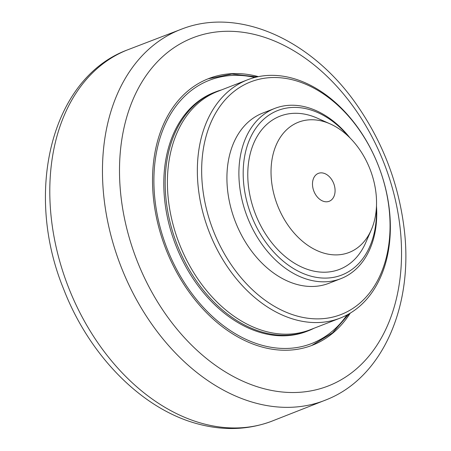 <?xml version="1.0" encoding="UTF-8"?>
<svg xmlns="http://www.w3.org/2000/svg" width="451" height="451" viewBox="0 0 451 451"><rect width="100%" height="100%" fill="white"/><g stroke="black" fill="none" stroke-linecap="round" stroke-linejoin="round"><path stroke-width="0.68" d="M322.516 121.195A69.877 49.661 -111.2 0 1 330.239 123.929A69.877 49.661 -111.2 0 1 371.342 229.745A69.877 49.661 -111.2 0 1 325.058 253.462A69.877 49.661 -111.2 0 1 271.045 173.455A69.877 49.661 -111.2 0 1 322.516 121.195M335.082 190.299A14.968 10.638 -111.2 0 1 329.207 201.276A14.968 10.638 -111.2 0 1 312.492 184.358A14.968 10.638 -111.2 0 1 318.367 173.376A14.968 10.638 -111.2 0 1 335.082 190.299M371.342 229.745L365.738 242.638A82.178 58.404 -111.2 0 1 311.308 270.527A82.178 58.404 -111.2 0 1 247.791 176.442A82.178 58.404 -111.2 0 1 308.321 114.977A82.178 58.404 -111.2 0 1 317.408 118.196L330.239 123.929M293.578 80.075A124.786 88.689 -111.2 0 1 378.547 278.684A124.786 88.689 -111.2 0 1 215.415 235.777A124.786 88.689 -111.2 0 1 293.578 80.075M340.877 278.645L328.903 283.296A91.311 64.893 -111.2 0 1 297.502 284.598A91.311 64.893 -111.2 0 1 229.266 200.943A91.311 64.893 -111.2 0 1 262.786 113.066L274.76 108.415A91.311 64.893 68.8 0 0 241.24 196.292A91.311 64.893 68.8 0 0 309.482 279.947A91.311 64.893 68.8 0 0 340.877 278.645A91.311 64.893 68.8 0 0 376.478 205.96M291.526 77.972A127.83 90.854 68.8 0 0 247.565 79.799A127.83 90.854 68.8 0 0 200.633 202.826A127.83 90.854 68.8 0 0 296.172 319.939A127.83 90.854 68.8 0 0 340.133 318.113A127.83 90.854 68.8 0 0 387.065 195.086A127.83 90.854 68.8 0 0 291.526 77.972M350.089 138.012A91.311 64.893 68.8 0 0 306.161 107.112A91.311 64.893 68.8 0 0 274.76 108.415M376.371 208.058A88.266 62.734 -111.2 0 1 312.594 276.587A88.266 62.734 -111.2 0 1 243.213 175.969A88.266 62.734 -111.2 0 1 308.213 109.215A88.266 62.734 -111.2 0 1 348.589 136.535M340.133 318.113L310.192 329.743A127.83 90.854 -111.2 0 1 266.237 331.564A127.83 90.854 -111.2 0 1 170.698 214.45A127.83 90.854 -111.2 0 1 217.63 91.423L247.565 79.799M350.252 313.129A143.052 101.667 -111.2 0 1 312.312 345.246A143.052 101.667 -111.2 0 1 152.551 183.506A143.052 101.667 -111.2 0 1 208.728 78.559A143.052 101.667 -111.2 0 1 258.4 76.642M215.522 91.914L214.124 92.461A128.135 91.068 68.8 0 0 175.631 244.876A128.135 91.068 68.8 0 0 306.911 331.344L308.309 330.803A128.135 91.068 -111.2 0 1 165.201 185.925A128.135 91.068 -111.2 0 1 215.522 91.914A128.135 91.068 -111.2 0 1 221.48 89.929M314.048 328.243A128.135 91.068 -111.2 0 1 308.309 330.803M401.503 248.98A186.793 132.757 -111.2 0 1 263.914 388.683A186.793 132.757 -111.2 0 1 119.538 174.825A186.793 132.757 -111.2 0 1 257.126 35.116A186.793 132.757 -111.2 0 1 401.503 248.98M182.779 28.678A198.964 141.411 68.8 0 0 107.27 219.411A198.964 141.411 68.8 0 0 256.281 403.256A198.964 141.411 68.8 0 0 326.828 399.563L270.921 421.544A199.195 141.575 -111.2 0 1 203.79 423.867A199.195 141.575 -111.2 0 1 55.123 242.373A199.195 141.575 -111.2 0 1 126.68 50.202L182.779 28.678C240.355 6.861 313.287 40.804 357.902 106.464C382.882 142.905 398.216 182.988 403.893 226.712C414.266 304.284 383.339 377.047 326.828 399.563M347.028 314.956A141.225 100.37 -111.2 0 1 263.085 345.556A141.225 100.37 -111.2 0 1 153.926 183.867A141.225 100.37 -111.2 0 1 254.787 77.471M270.921 421.544C248.005 429.859 224.012 430.744 198.936 424.199C142.262 409.79 89.146 355.551 63.552 288.854C24.123 192.853 50.721 79.055 126.686 50.196M208.131 78.79L231.882 74.032L257.109 76.912M349.119 313.8L332.455 332.951L311.714 345.472"/></g></svg>
